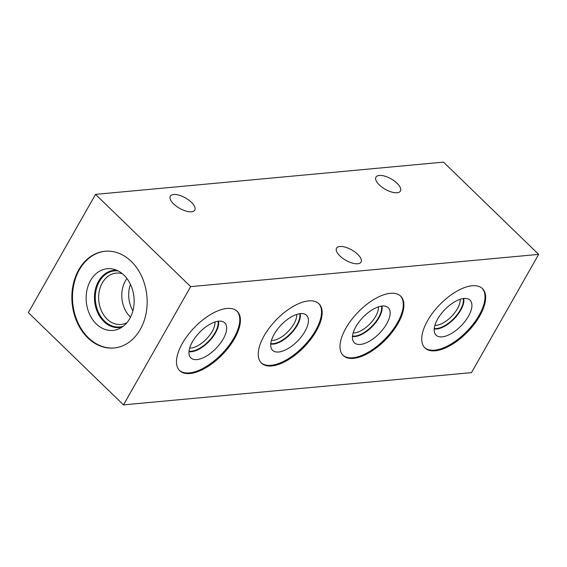 <?xml version="1.0" encoding="UTF-8"?>
<svg xmlns="http://www.w3.org/2000/svg" width="567" height="567" viewBox="0 0 567 567"><rect width="100%" height="100%" fill="white"/><g stroke="black" fill="none" stroke-linecap="round" stroke-linejoin="round"><path stroke-width="0.85" d="M190.668 286.626L95.525 194.368L443.507 162.127L538.65 254.385L190.668 286.626L123.493 404.873L28.35 312.615L95.525 194.368M357.692 254.307A14.076 5.982 29.6 0 0 345.388 247.191A14.076 5.982 29.6 0 0 336.564 248.176A14.076 5.982 29.6 0 0 339.916 255.951A14.076 5.982 29.6 0 0 352.22 263.067A14.076 5.982 29.6 0 0 361.037 262.082A14.076 5.982 29.6 0 0 357.692 254.307M397.077 183.276A14.076 5.982 29.6 0 0 384.766 176.16A14.076 5.982 29.6 0 0 375.949 177.145A14.076 5.982 29.6 0 0 379.295 184.92A14.076 5.982 29.6 0 0 391.599 192.036A14.076 5.982 29.6 0 0 400.422 191.051A14.076 5.982 29.6 0 0 397.077 183.276M191.448 202.327A14.076 5.982 29.6 0 0 179.144 195.211A14.076 5.982 29.6 0 0 170.327 196.196A14.076 5.982 29.6 0 0 173.672 203.971A14.076 5.982 29.6 0 0 185.976 211.087A14.076 5.982 29.6 0 0 194.793 210.102A14.076 5.982 29.6 0 0 191.448 202.327M87.793 337.854A48.578 37.55 -95.3 0 0 113.995 347.989A48.578 37.55 -95.3 0 0 146.017 313.742A48.578 37.55 -95.3 0 0 131.232 261.387A48.578 37.55 -95.3 0 0 105.03 251.252A48.578 37.55 -95.3 0 0 73.001 285.499A48.578 37.55 -95.3 0 0 87.793 337.854M538.65 254.385L471.475 372.632L123.493 404.873M234.554 338.57A41.313 19.462 134.1 0 0 237.219 311.326A41.313 19.462 134.1 0 0 182.361 343.411A41.313 19.462 134.1 0 0 179.696 370.655A41.313 19.462 134.1 0 0 234.554 338.57M316.301 331A41.313 19.462 134.1 0 0 318.959 303.756A41.313 19.462 134.1 0 0 264.102 335.834A41.313 19.462 134.1 0 0 261.437 363.078A41.313 19.462 134.1 0 0 316.301 331M398.041 323.424A41.313 19.462 134.1 0 0 400.706 296.18A41.313 19.462 134.1 0 0 345.849 328.258A41.313 19.462 134.1 0 0 343.184 355.502A41.313 19.462 134.1 0 0 398.041 323.424M479.788 315.847A41.313 19.462 134.1 0 0 482.446 288.61A41.313 19.462 134.1 0 0 427.589 320.688A41.313 19.462 134.1 0 0 424.924 347.932A41.313 19.462 134.1 0 0 479.788 315.847M296.697 314.43A19.632 9.249 134.1 0 1 293.933 323.863A19.632 9.249 -45.9 0 1 271.423 340.498M132.898 310.822A25.791 19.937 84.7 0 1 130.445 284.315M122.394 273.755A25.791 19.937 84.7 0 0 116.242 273.096A25.791 19.937 84.7 0 0 99.239 291.275A25.791 19.937 84.7 0 0 107.092 319.079A25.791 19.937 -95.3 0 0 121.005 324.459A25.791 19.937 -95.3 0 0 126.93 322.68M214.957 321.999A19.632 9.249 134.1 0 1 212.193 331.44A19.632 9.249 -45.9 0 1 189.676 348.067M188.988 351.632A22.248 10.482 -45.9 0 0 215.503 332.893A22.248 10.482 134.1 0 0 218.493 321.205M223.228 338.946A24.388 11.489 -45.9 0 1 205.211 356.771A24.388 11.489 -45.9 0 1 190.016 356.863A24.388 11.489 -45.9 0 1 192.419 341.802A24.388 11.489 134.1 0 1 223.752 322.07A24.388 11.489 134.1 0 1 223.228 338.946M179.385 370.336A41.313 19.462 -45.9 0 0 233.923 337.96A41.313 19.462 134.1 0 0 236.893 311.028M122.033 327.124A28.747 22.226 -95.3 0 1 103.903 321.581A28.747 22.226 84.7 0 1 95.511 288.964A28.747 22.226 84.7 0 1 116.767 270.282M96.291 323.941A30.972 23.942 -95.3 0 0 119.077 328.782A30.972 23.942 -95.3 0 0 133.989 304.628A30.972 23.942 -95.3 0 0 123.989 275.186A30.972 23.942 84.7 0 0 113.556 269.197A30.972 23.942 84.7 0 0 87.835 286.767A30.972 23.942 84.7 0 0 96.291 323.941M105.342 251.224A48.578 37.55 84.7 0 0 73.597 285.633A48.578 37.55 84.7 0 0 88.424 337.797A48.578 37.55 -95.3 0 0 114.307 347.961M270.735 344.056A22.248 10.482 -45.9 0 0 297.25 325.316A22.248 10.482 134.1 0 0 300.234 313.629M304.975 331.376A24.388 11.489 -45.9 0 1 286.959 349.194A24.388 11.489 -45.9 0 1 271.763 349.286A24.388 11.489 -45.9 0 1 274.159 334.225A24.388 11.489 134.1 0 1 305.5 314.501A24.388 11.489 134.1 0 1 304.975 331.376M261.132 362.76A41.313 19.462 -45.9 0 0 315.663 330.384A41.313 19.462 134.1 0 0 318.64 303.458M378.444 306.853A19.632 9.249 134.1 0 1 375.68 316.287A19.632 9.249 -45.9 0 1 353.163 332.921M460.184 299.277A19.632 9.249 134.1 0 1 457.42 308.717A19.632 9.249 -45.9 0 1 434.91 325.345M434.223 328.91A22.248 10.482 -45.9 0 0 460.73 310.17A22.248 10.482 134.1 0 0 463.721 298.483M468.462 316.223A24.388 11.489 -45.9 0 1 450.446 334.048A24.388 11.489 -45.9 0 1 435.25 334.14A24.388 11.489 -45.9 0 1 437.646 319.079A24.388 11.489 134.1 0 1 468.987 299.348A24.388 11.489 134.1 0 1 468.462 316.223M424.619 347.614A41.313 19.462 -45.9 0 0 479.15 315.238A41.313 19.462 134.1 0 0 482.127 288.305M352.476 336.479A22.248 10.482 -45.9 0 0 378.99 317.747A22.248 10.482 134.1 0 0 381.981 306.052M386.715 323.8A24.388 11.489 -45.9 0 1 368.699 341.625A24.388 11.489 -45.9 0 1 353.503 341.717A24.388 11.489 -45.9 0 1 355.906 326.656A24.388 11.489 134.1 0 1 387.24 306.924A24.388 11.489 134.1 0 1 386.715 323.8M342.872 355.19A41.313 19.462 -45.9 0 0 397.41 322.807A41.313 19.462 134.1 0 0 400.38 295.882M189.031 351.164A21.907 10.319 134.1 0 0 215.07 332.701A21.907 10.319 134.1 0 0 218.033 321.262M130.509 317.18A25.791 19.937 84.7 0 1 130.247 316.932A25.791 19.937 84.7 0 1 126.923 278.503M118.106 270.92A28.173 21.773 -95.3 0 0 114.52 270.87A28.173 21.773 -95.3 0 0 95.951 290.729A28.173 21.773 -95.3 0 0 104.526 321.085A28.173 21.773 -95.3 0 0 119.722 326.968A28.173 21.773 -95.3 0 0 123.237 326.259M270.778 343.595A21.907 10.319 134.1 0 0 296.817 325.132A21.907 10.319 134.1 0 0 299.773 313.686M352.518 336.018A21.907 10.319 134.1 0 0 378.558 317.555A21.907 10.319 134.1 0 0 381.52 306.116M434.265 328.442A21.907 10.319 134.1 0 0 460.305 309.979A21.907 10.319 134.1 0 0 463.26 298.54"/></g></svg>
